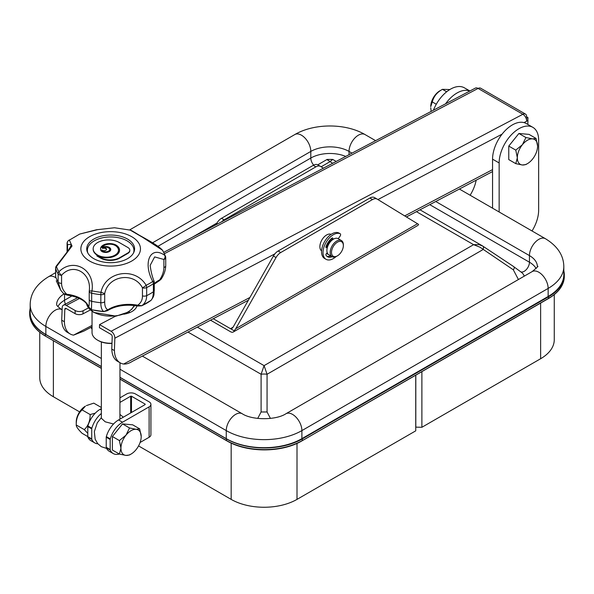 <?xml version="1.0" encoding="UTF-8"?>
<svg xmlns="http://www.w3.org/2000/svg" width="594" height="594" viewBox="0 0 594 594"><rect width="100%" height="100%" fill="white"/><g stroke="black" fill="none" stroke-linecap="round" stroke-linejoin="round"><path stroke-width="0.89" d="M336.07 256.586A14.62 8.442 -60 0 1 326.039 259.303L324.591 258.472A14.62 8.442 -60 0 1 324.361 241.996A14.62 8.442 -60 0 1 338.728 232.907A1.864 1.077 -60 0 1 338.788 232.937A1.864 1.077 -60 0 1 338.847 232.974M332.499 239.761L331.964 239.456A1.114 0.646 -60 0 1 331.756 239.144L331.578 238.387A9.311 5.376 120 0 0 331.504 238.446M325.935 246.814L326.314 246.814A1.114 0.646 -60 0 1 326.522 246.866A1.114 0.646 -60 0 1 326.67 247.015M326.849 256.229A11.642 6.72 120 0 0 330.442 255.999A1.114 0.646 120 0 0 330.695 255.866M326.039 259.303A14.62 8.442 -60 0 1 325.809 242.827A14.62 8.442 -60 0 1 340.176 233.739A1.864 1.077 -60 0 1 340.236 233.769A1.864 1.077 -60 0 1 340.058 236.197L338.238 238.714M333.063 239.375L332.803 238.283A1.114 0.646 120 0 0 332.595 237.979A1.114 0.646 120 0 0 331.898 238.127A11.642 6.72 120 0 0 325.987 246.636A1.114 0.646 120 0 0 326.136 247.601A1.114 0.646 120 0 0 326.344 247.653L327.301 247.653M327.22 252.71L326.344 253.72A1.114 0.646 120 0 0 325.987 255.153A11.642 6.72 120 0 0 327.524 256.727A11.642 6.72 120 0 0 331.898 256.838A1.114 0.646 120 0 0 332.143 256.705M139.672 428.868L132.648 424.814L122.52 423.908L129.537 427.962L136.145 429.306L139.672 428.868L141.209 436.516A14.33 8.271 -60 0 1 136.145 449.569A14.33 8.271 -60 0 1 131.074 454.061A14.33 8.271 -60 0 1 126.01 455.42A14.33 8.271 -60 0 1 120.946 448.218A14.33 8.271 -60 0 1 126.01 435.157L129.537 427.962M131.074 454.061L129.581 454.93A16.513 9.534 -60 0 1 129.537 454.952A16.513 9.534 -60 0 1 129.492 454.982L126.01 455.42L119.401 454.076L120.946 448.218L119.401 440.57L112.385 436.516L122.52 423.908M119.401 440.57L126.01 435.157A14.33 8.271 -60 0 1 136.145 429.306A14.33 8.271 -60 0 1 141.209 436.516M119.401 454.076L112.385 450.029L112.385 436.516M119.906 419.164L119.981 362.719M101.351 341.944L101.351 418.243L105.227 421.814L113.536 423.997M326.618 253.4A9.311 5.376 120 0 0 327.242 253.876A9.311 5.376 120 0 0 328.096 254.21M332.35 239.486A7.447 4.299 120 0 0 326.826 247.104M336.768 256.222L337.429 255.843A8.383 4.841 120 0 0 343.354 245.582A8.383 4.841 120 0 0 337.429 242.159A8.383 4.841 120 0 0 331.504 252.42A8.383 4.841 120 0 0 337.429 255.843L336.768 256.222A9.311 5.376 120 0 1 332.113 256.682L328.824 254.781A9.311 5.376 120 0 1 328.824 244.03A9.311 5.376 120 0 1 338.135 238.654L341.424 240.555A9.311 5.376 120 0 0 332.113 245.931A9.311 5.376 120 0 0 332.113 256.682M343.354 245.582L343.354 244.817A9.311 5.376 120 0 0 341.424 240.555M449.836 89.553L442.433 89.33L446.681 91.78M440.83 90.31A12.942 7.47 120 0 0 430.732 106.653L432.298 101.938L436.286 104.24M442.433 89.33C437.043 92.315 433.665 96.518 432.298 101.938M431.147 111.412L430.732 107.789M90.154 414.553L82.083 409.89L85.38 406.177A12.942 7.47 120 0 0 76.232 422.022L76.232 424.97L84.303 429.625C88.276 425.824 90.229 420.797 90.154 414.553L95.285 413.149M82.083 409.89C78.104 413.691 76.151 418.718 76.232 424.97C76.121 426.537 78.066 429.314 82.083 433.293L87.793 436.59M87.793 433.397L84.303 429.625M86.36 405.605L93.778 403.133L101.351 407.506M515.785 163.647L508.768 159.593L508.768 146.079L518.896 133.479L529.031 134.385L536.048 138.432L537.592 146.079A14.33 8.271 -60 0 1 532.528 159.14A14.33 8.271 -60 0 1 527.457 163.632A14.33 8.271 -60 0 1 522.393 164.991L515.785 163.647L517.329 157.781A14.33 8.271 -60 0 1 522.393 144.721A14.33 8.271 -60 0 1 532.528 138.87L536.048 138.432M508.768 146.079L515.785 150.133L517.329 157.781A14.33 8.271 -60 0 0 522.393 164.991L525.92 164.553A16.513 9.534 -60 0 1 525.868 164.545M515.785 150.193A16.513 9.534 -60 0 1 515.83 150.082L522.393 144.721L525.92 137.526L518.896 133.479M525.92 137.526L532.528 138.87A14.33 8.271 -60 0 1 537.592 146.079M101.351 366.661L45.411 334.363A53.638 30.97 180 0 1 29.7 312.466A53.638 30.97 180 0 1 30.183 308.323M563.817 270.693A53.638 30.97 180 0 1 564.3 274.836A53.638 30.97 180 0 1 548.589 296.733L302.331 438.907A53.638 30.97 180 0 1 226.477 438.907L119.981 377.42M116.417 245.277L116.417 245.73A9.162 5.287 180 0 0 106.534 244.357A9.162 5.287 180 0 0 100.542 249.094A9.162 5.287 180 0 1 100.535 248.864A9.162 5.287 180 0 1 106.356 243.941A9.162 5.287 180 0 1 116.417 245.277A13.179 7.611 180 0 1 119.557 250.208A13.179 7.611 180 0 1 111.954 257.098A13.179 7.611 180 0 1 97.921 256.036A16.417 9.474 180 0 1 96.904 255.494L100.676 257.677A13.447 7.767 0 0 0 119.691 257.677L127.844 252.97A6.72 3.883 0 0 0 129.811 250.223A6.72 3.883 0 0 0 127.844 247.475L119 242.374A13.447 7.767 0 0 0 116.461 241.223A15.34 8.858 0 0 0 100.98 241.082A15.34 8.858 0 0 0 93.169 248.797A15.34 8.858 0 0 0 98.611 255.561A12.103 6.987 0 0 0 111.501 256.534A12.103 6.987 0 0 0 118.488 250.208A12.103 6.987 0 0 0 115.659 245.723A7.974 4.604 0 0 0 102.161 247.356L102.161 247.809A5.108 2.948 180 0 1 107.507 247.201A5.108 2.948 180 0 1 110.759 249.725M93.176 249.027A15.34 8.858 0 0 0 93.169 249.25A15.34 8.858 0 0 0 98.611 256.021A12.103 6.987 0 0 0 111.501 256.994A12.103 6.987 0 0 0 118.488 250.661A12.103 6.987 0 0 0 118.481 250.43M96.904 255.494L96.904 255.955L100.676 258.13A13.447 7.767 0 0 0 119.691 258.13L127.844 253.423A6.72 3.883 0 0 0 129.811 250.683A6.72 3.883 0 0 0 129.796 250.453M116.417 245.73A13.179 7.611 180 0 1 119.557 250.43M133.502 252.999A23.277 13.439 0 0 0 133.947 250.386A23.277 13.439 0 0 0 110.662 236.947A23.277 13.439 0 0 0 87.385 250.386A23.277 13.439 0 0 0 87.83 252.999M102.569 248.01A2.554 1.478 180 0 1 105.19 247.943A2.554 1.478 180 0 1 106.534 249.242A2.554 1.478 180 0 1 104.566 250.675A2.554 1.478 180 0 1 101.693 249.896A4.032 2.331 0 0 0 106.014 251.819A4.032 2.331 0 0 0 109.704 249.502A4.032 2.331 0 0 0 107.039 247.312A4.032 2.331 0 0 0 102.569 248.01L102.569 248.463A2.554 1.478 180 0 1 106.504 249.465M101.693 249.896L101.693 250.356A4.032 2.331 0 0 0 106.014 252.279A4.032 2.331 0 0 0 109.704 249.955A4.032 2.331 0 0 0 109.682 249.725M102.161 247.356A5.108 2.948 180 0 1 107.692 246.792A5.108 2.948 180 0 1 110.774 249.502A5.108 2.948 180 0 1 105.665 252.45A5.108 2.948 180 0 1 100.557 249.502A5.108 2.948 180 0 1 100.557 249.495L100.557 249.495M92.04 326.782L83.695 331.177L73.552 335.142A27.933 16.127 -60 0 1 70.174 333.962A27.933 16.127 -60 0 1 64.397 321.696L64.813 309.303A1.864 1.121 62.2 0 1 65.258 308.42A1.864 1.121 62.2 0 1 66.186 308.509L75.074 313.647A5.584 3.081 2.1 0 0 82.974 313.847L83.086 310.744L88.454 307.915M525.668 117.36L526.64 116.847A5.584 3.222 120 0 0 525.49 114.093A5.584 3.222 120 0 0 522.869 114.271L478.096 88.424A5.584 3.364 -117.8 0 0 475.319 88.135L163.788 252.287M79.448 298.478L66.298 305.405A5.584 3.364 -117.8 0 0 63.521 305.123A5.584 3.364 -117.8 0 0 62.177 307.781L61.717 320.203L64.352 321.725M123.842 314.204A19.557 10.789 2.1 0 0 136.976 305.858M274.874 253.876L114.85 338.194L114.397 350.616L111.761 349.094L112.221 336.672A1.864 1.121 62.2 0 0 110.959 334.363L99.436 327.71L99.554 324.606L115.503 316.201M90.325 309.971L82.974 313.847M99.554 324.606L111.078 331.259L522.869 114.271A5.584 3.364 62.2 0 1 526.648 121.213L523.99 122.609M66.298 305.405L75.193 310.536A5.584 3.081 2.1 0 0 83.086 310.744M70.174 333.962L67.545 332.447A27.933 16.127 -60 0 1 61.761 320.225M90.919 327.376A5.584 3.364 -117.8 0 0 92.04 329.054M114.85 338.194A5.584 3.364 -117.8 0 0 111.078 331.259M526.507 119.684L527.955 120.515L526.648 121.213M141.06 356.756A5.584 3.364 -117.8 0 0 141.305 356.652A5.584 3.364 -117.8 0 0 141.528 356.511L132.321 361.367C129.106 363.38 126.203 364.271 123.597 364.033L249.933 297.46M114.397 350.616L114.434 350.594A27.933 16.127 120 0 0 120.218 362.852A27.933 16.127 120 0 0 123.597 364.033M111.806 349.116A27.933 16.127 120 0 0 117.582 361.338L120.218 362.852M527.955 120.515L527.814 124.436M164.471 253.675L478.096 88.424A5.584 3.222 -60 0 1 480.717 88.239L525.49 114.093M526.64 116.847L527.955 117.605L526.187 118.54M527.955 117.605L527.851 120.456M270.441 418.421L267.062 411.976L261.093 411.976L257.714 418.421M261.093 411.976L261.093 374.272A5.584 1.5 -0 0 1 267.062 374.272L264.078 365.637L197.357 327.116M119.981 377.294L226.262 438.654A53.482 30.881 0 0 0 301.893 438.654L548.151 296.48A53.482 30.881 0 0 0 563.817 274.643L563.817 266.587A53.482 30.881 0 0 1 548.151 288.417L548.151 296.48M55.665 277.65A13.224 7.633 -120 0 0 48.589 276.715C36.486 284.095 30.353 293.391 30.183 304.603L30.183 312.659A53.482 30.881 0 0 0 45.849 334.496L101.351 366.543M332.67 163.298L326.938 159.563M321.146 166.78L329.922 161.717L332.714 159.422L327.131 159.422L317.783 164.82M524.183 276.195A13.966 8.064 0 0 0 521.354 272.282L513.32 266.364C514.53 267.114 514.53 268.265 513.32 269.802L480.071 247.253L473.604 244.669L478.972 244.609L482.944 246.191A5.584 2.034 123.6 0 1 483.056 246.25A5.584 2.034 123.6 0 1 482.944 249.629L267.062 374.272L267.062 411.976M187.979 332.061L261.093 374.272L264.078 365.637L473.604 244.669L416.446 211.672M377.086 199.057L374.584 197.616A9.311 5.376 120 0 0 374.524 197.579A9.311 5.376 120 0 0 369.869 198.04L278.126 251.002A9.311 5.376 120 0 0 273.403 256.029L233.093 327.183L230.494 328.682L234.222 330.828A5.584 3.222 60 0 1 233.293 332.001A5.584 3.222 60 0 1 230.494 331.719L210.514 320.181M233.093 327.183L231.801 328.556L230.494 328.682L213.268 318.733M233.293 332.001L417.656 225.557A5.584 3.222 -120 0 0 418.584 224.391L377.22 199.138A9.311 5.376 120 0 0 377.153 199.094A9.311 5.376 120 0 0 372.497 199.554L280.762 252.524A9.311 5.376 120 0 0 276.039 257.551L235.729 328.705L417.53 223.738M331.118 234.355A9.541 5.509 120 0 0 326.633 234.972A9.541 5.509 120 0 0 320.47 243.132A9.541 5.509 120 0 0 321.592 250.861M221.703 221.77A9.311 5.376 -60 0 1 224.131 219.832L315.874 166.862A9.311 5.376 -60 0 1 320.53 166.402A9.311 5.376 -60 0 1 320.597 166.439L323.426 168.169M215.949 224.807L216.78 223.337A9.311 5.376 -60 0 1 221.503 218.31L313.238 165.347A9.311 5.376 -60 0 1 317.894 164.88A9.311 5.376 -60 0 1 317.961 164.924L320.463 166.365M234.222 330.828L235.729 328.705M532.024 230.969A27.933 16.127 120 0 0 538.654 210.09L538.654 140.147A27.933 16.127 120 0 0 532.87 127.354L526.284 123.552A27.933 16.127 120 0 0 504.759 131.036A27.933 16.127 120 0 0 492.56 159.155L492.56 208.182M532.87 127.354A27.933 16.127 120 0 0 511.337 134.838A27.933 16.127 120 0 0 499.146 162.956L499.146 211.984M469.884 90.993L464.389 87.823A27.933 16.127 120 0 0 433.42 110.209M470.129 195.233A27.933 16.127 120 0 0 476.173 180.197M469.787 91.045A27.933 16.127 120 0 0 445.582 103.802M554.261 294.587L554.261 339.723A46.562 26.879 180 0 1 540.629 358.731L421.881 427.286L415.741 427.131M415.741 375.178L415.741 430.836L297.007 499.383A46.562 26.879 180 0 1 231.163 499.383L138.565 445.923M421.881 371.629L421.881 427.286M79.603 411.887L53.378 396.747A46.562 26.879 180 0 1 39.746 377.739L39.746 332.232M415.807 375.141L415.807 427.168M101.351 413.476A18.622 10.751 120 0 0 91.84 428.244A1.864 1.077 120 0 0 91.743 428.861L91.743 438.936A1.864 1.077 120 0 0 91.84 439.449A18.622 10.751 120 0 0 94.773 442.909A18.622 10.751 120 0 0 97.81 443.77M101.351 408.583L100.134 409.288A18.622 10.751 120 0 0 87.89 425.965A1.864 1.077 120 0 0 87.793 426.581L87.793 436.657A1.864 1.077 120 0 0 87.89 437.162A18.622 10.751 120 0 0 90.815 440.622L94.773 442.909M106.326 436.612L110.276 438.892A1.864 1.077 -60 0 0 110.18 439.501L106.229 437.221A1.864 1.077 -60 0 1 106.326 436.612A18.622 10.751 -60 0 1 118.57 419.936L145.166 404.573L145.166 404.12L145.166 404.573M119.305 454.024A18.622 10.751 -60 0 1 113.209 453.549L109.251 451.269A18.622 10.751 -60 0 1 106.326 447.809A1.864 1.077 -60 0 1 106.229 447.304L106.229 437.221M113.209 453.549A18.622 10.751 -60 0 1 110.276 450.089A1.864 1.077 -60 0 1 110.18 449.584L106.229 447.304M110.276 438.892A18.622 10.751 -60 0 1 122.52 422.215L118.57 419.936M119.981 397.832L126.73 393.933A6.148 3.549 180 0 1 135.425 393.933L149.116 401.841A6.148 3.549 180 0 1 150.921 404.351A6.148 3.549 180 0 1 149.116 406.86L122.52 422.215M131.474 412.481L131.474 396.213L145.166 404.12M140.102 442.478L149.116 437.273A6.148 3.549 0 0 0 150.921 434.763L150.921 404.351M119.981 402.39L130.68 396.213L130.68 412.941M131.474 396.213L130.68 396.213M110.18 439.501L110.18 449.584M154.061 281.111L152.747 281.467C142.538 262.392 150.43 245.129 164.842 255.398A3.727 2.636 126.9 0 1 163.892 259.467L154.663 256.92L150.185 265.34C150.876 271.287 152.168 276.544 154.061 281.111A3.727 3.727 0 0 1 154.262 282.313L154.262 290.384A3.727 2.153 0 0 1 153.386 291.765A55.873 32.254 180 0 1 146.673 295.641C146.673 299.985 145.055 303.341 141.817 305.71A50.832 29.344 0 0 0 150.831 300.505C152.42 299.109 153.274 296.191 153.386 291.765L153.386 283.694A3.727 2.153 0 0 0 154.262 282.313M68.585 240.511L69.298 239.946L72.023 246.02L56.489 266.572A3.727 0.609 -145.1 0 1 56.274 266.067L68.206 250.571C72.253 244.089 70.827 244.787 71.139 244.468L67.553 244.557A3.727 3.364 -131.6 0 1 68.317 240.719L68.317 240.719A3.727 3.727 0 0 0 67.07 243.503A3.727 2.153 0 0 0 67.553 244.557L67.553 251.5M154.262 283.613A27.933 16.127 180 0 1 159.675 279.885C162.407 275.705 163.818 271.592 163.892 267.538A3.727 2.153 0 0 0 165.726 265.681L165.726 257.61A3.727 3.727 0 0 0 165.555 256.511A3.727 2.992 162.8 0 0 164.842 255.398A55.034 31.772 180 0 0 162.422 250.185L142.701 237.37L130.205 230.101L114.516 227.762L97.765 229.633L79.707 234.066L68.317 240.719M161.019 279.291L159.289 280.739A1.864 1.002 63.1 0 0 159.675 279.885L161.019 279.291C164.026 274.859 165.592 270.322 165.726 265.681M146.139 285.283A3.727 0.646 144.5 0 1 142.449 287.8C133.94 271.517 108.078 275.445 104.7 293.636L100.987 292.263C105.353 271.243 135.083 266.528 146.139 285.283A3.727 1.96 -116 0 1 146.673 287.57A55.873 32.254 0 0 0 153.386 283.694A3.727 2.324 55.6 0 0 152.747 281.467A55.034 31.772 180 0 1 146.139 285.283M150.772 300.549A1.864 1.203 -126.7 0 0 150.802 300.527A1.864 1.203 -126.7 0 0 150.831 300.505L150.987 300.378C155.079 295.092 153.631 294.334 154.262 290.384M56.252 280.776L60.662 290.139L63.781 293.83L60.662 290.139L58.123 281.942A55.873 32.254 180 0 1 55.665 276.648L55.606 276.269A3.727 2.153 0 0 0 55.665 276.648L55.665 268.577A3.727 2.992 -17.2 0 1 56.489 266.572A55.034 31.772 180 0 0 58.91 271.785C73.478 257.076 95.315 269.55 91.959 290.867A3.727 0.371 179.6 0 0 89.219 291.246C91.959 273.04 73.069 262.051 61.583 275.289A3.727 1.641 -133 0 1 58.91 271.785A3.727 2.859 148 0 0 58.123 273.871A3.727 2.153 0 0 0 61.583 275.289L61.583 283.36C61.598 287.399 63.328 291.03 66.773 294.253A27.933 16.127 180 0 1 88.669 306.905C89.159 305.947 89.345 303.423 89.219 299.317A3.727 2.153 0 0 0 91.676 301.314L91.454 309.689A50.832 29.344 0 0 0 103.772 311.598C101.767 310.061 100.794 307.105 100.839 302.732A3.727 2.153 0 0 0 104.7 301.707C104.596 305.776 105.621 308.486 107.766 309.853A27.933 16.127 180 0 1 137.682 305.227C140.904 303.037 142.493 299.918 142.449 295.871A3.727 2.153 0 0 0 146.673 295.641L146.673 287.57A3.727 2.153 0 0 1 142.449 287.8L142.449 295.871M137.682 305.227L141.817 305.71A1.864 0.936 -114.1 0 1 141.691 305.791L137.919 306.036A1.864 0.49 -79 0 1 137.682 305.227M63.603 293.614L66.773 294.253L66.922 295.055L63.781 293.83M103.772 311.598L107.766 309.853A1.864 1.143 -123.3 0 1 107.388 310.699L103.772 311.598M88.669 306.905L91.454 309.689A1.864 0.572 -76.7 0 0 91.573 309.771L88.736 307.298A1.864 1.492 -19.1 0 1 88.669 306.905M131.734 261.033A29.797 17.204 180 0 1 90.555 261.56A29.797 17.204 180 0 1 87.801 237.83A29.797 17.204 180 0 1 130.777 236.174A29.797 17.204 180 0 1 131.734 261.033M93.741 239.1A23.931 13.818 180 0 1 119.825 236.1A23.931 13.818 180 0 1 134.593 248.864A23.931 13.818 180 0 1 110.662 262.682A23.931 13.818 180 0 1 86.731 248.864A23.931 13.818 180 0 1 93.741 239.1M133.94 250.223A23.931 13.818 180 0 1 134.266 251.151M87.066 251.151A23.931 13.818 180 0 1 87.385 250.223M141.454 305.828A1.864 0.936 -114.1 0 0 141.691 305.791L150.987 300.378M103.883 311.598L91.573 309.771A1.864 0.572 -76.7 0 0 91.714 309.749M162.266 249.97A3.727 1.604 133.4 0 1 162.422 250.185A3.727 2.859 -32 0 1 162.86 250.698A3.727 3.727 0 0 0 162.266 249.97C157.321 244.639 142.471 237.125 138.803 234.912C128.898 228.846 131.46 230.695 130.205 230.101M67.137 294.721L66.922 295.055C78.876 296.896 86.152 300.98 88.736 307.298M111.976 343.228A18.622 10.751 180 0 1 97.498 340.102A18.622 10.751 180 0 1 92.04 332.499L92.04 311.353M111.969 343.443A17.694 10.217 180 0 1 98.151 340.481L97.498 340.102M338.728 232.907L340.176 233.739M331.756 239.144L332.647 239.657M332.217 237.949L332.803 238.283M326.314 246.814L327.368 247.416M330.442 255.999L331.898 256.838M562.147 285.127A53.534 30.91 180 0 1 551.091 296.918A53.534 30.91 180 0 1 548.522 298.507L302.264 440.681A53.534 30.91 180 0 1 226.552 440.681A8.754 5.056 120 0 0 226.715 440.785C247.104 452.918 281.704 452.918 302.101 440.785L548.359 298.611A8.754 5.056 60 0 1 548.188 298.7M548.589 296.733L548.522 298.507A8.754 5.056 60 0 1 548.359 298.611L551.091 296.918C559.734 291.045 564.137 284.222 564.3 276.448A53.638 30.97 180 0 1 548.589 298.344L302.264 440.681A8.754 5.056 60 0 1 302.101 440.785M101.351 368.273L45.478 336.145A8.754 5.056 120 0 0 45.641 336.241L101.351 368.406L45.478 336.145A53.534 30.91 180 0 1 42.909 334.548A53.534 30.91 180 0 1 31.853 322.765M45.411 334.363L45.411 335.974A53.638 30.97 180 0 1 29.7 314.078C29.863 321.859 34.266 328.682 42.909 334.548L45.641 336.241A8.754 5.056 120 0 0 45.812 336.338M302.331 438.907L302.331 440.518A53.638 30.97 180 0 1 226.477 440.518L119.981 379.15L226.715 440.785M226.477 438.907L226.477 440.518L119.981 379.031M127.844 252.97L127.844 253.423M119.691 257.677L119.691 258.13M100.676 257.677L100.676 258.13M98.611 255.561L98.611 256.021M64.813 309.303L66.246 308.546M75.074 313.647L75.193 310.536M92.04 325.393L73.552 335.142M133.858 306.341L135.261 305.598M502.071 134.155L377.933 199.569M404.7 215.904L492.56 169.609M119.981 369.23L226.262 430.598A53.482 30.881 0 0 0 301.893 430.598L548.151 288.417A13.224 7.633 60 0 0 542.381 275.111A13.224 7.633 60 0 0 532.194 271.569L285.937 413.743A13.224 7.633 60 0 1 296.124 417.285A13.224 7.633 60 0 1 301.893 430.598L301.893 438.654M30.183 304.603A53.482 30.881 0 0 0 45.849 326.433L45.849 334.496M62.103 309.756L61.806 309.585A13.224 7.633 120 0 0 51.619 313.127A13.224 7.633 120 0 0 45.849 326.433L101.351 358.479M285.937 413.743C276.017 420.329 252.138 420.329 242.218 413.743A13.224 7.633 120 0 0 232.031 417.285A13.224 7.633 120 0 0 226.262 430.598L226.262 438.654M532.194 271.569C537.288 267.248 539.01 265.585 537.37 266.587A27.034 15.607 0 0 0 529.454 255.598A13.224 7.633 -60 0 1 535.209 242.263A13.224 7.633 -60 0 1 545.411 238.699C557.514 246.079 563.647 255.375 563.817 266.587M351.975 153.126L349.042 151.433A13.224 7.633 -60 0 1 354.789 138.098A13.224 7.633 -60 0 1 364.998 134.541L375.623 140.667M520.775 271.859A7.447 4.299 120 0 0 526.395 269.498A7.447 4.299 120 0 0 529.454 262.214L529.454 255.598L435.751 201.5M349.042 154.678L349.042 151.433A27.034 15.607 0 0 0 310.803 151.433A13.224 7.633 -120 0 0 305.049 138.098A13.224 7.633 -120 0 0 294.839 134.541C314.219 123.129 345.626 123.129 364.998 134.541M313.662 165.117A7.447 4.299 60 0 1 310.803 158.049L310.803 151.433L152.613 242.768M63.944 293.971A27.034 15.607 0 0 0 56.63 304.596C56.489 305.383 58.219 307.046 61.806 309.585M513.32 269.802L518.414 279.522M65.429 304.113A7.447 4.299 60 0 1 64.546 300.23A27.034 15.607 0 0 0 57.87 306.586M71.993 295.923L64.546 300.23L64.546 294.372M345.723 156.422A27.034 15.607 0 0 0 310.803 158.049L157.9 246.324M536.13 268.57A27.034 15.607 0 0 0 529.454 262.214L429.759 204.655M224.131 219.832L221.503 218.31M217.708 223.879L216.78 223.337M273.403 256.029L276.039 257.551M278.126 251.002L280.762 252.524M372.497 199.554L369.869 198.04M315.874 166.862L313.238 165.347M499.146 162.956L492.56 159.155M540.629 303.074L540.629 358.731M297.007 443.391L297.007 499.383M231.163 443.094L231.163 499.383M53.378 340.711L53.378 396.747M87.793 436.657L91.743 438.936M91.84 439.449L87.89 437.162M106.326 447.809L110.276 450.089M91.84 428.244L87.89 425.965M100.134 409.288L101.351 409.994M149.116 437.273L149.116 406.86M87.793 426.581L91.743 428.861M163.892 267.538L163.892 259.467A3.727 2.153 0 0 0 165.726 257.61M67.07 243.503L67.07 251.574A3.727 2.153 0 0 0 67.159 252.034M56.274 266.067A3.727 3.727 0 0 0 55.606 268.198A3.727 2.153 -0 0 0 55.665 268.577A55.873 32.254 0 0 0 58.123 273.871L58.123 281.942A3.727 2.153 0 0 0 61.583 283.36M89.219 299.317L89.219 291.246A3.727 2.153 0 0 0 91.676 293.243A3.727 1.032 -78.2 0 1 91.959 290.867A55.034 31.772 180 0 0 100.987 292.263A3.727 0.535 95.9 0 0 100.839 294.661A3.727 2.153 -0 0 0 104.7 293.636L104.7 301.707M91.676 293.243A55.873 32.254 0 0 0 100.839 294.661L100.839 302.732A55.873 32.254 180 0 1 91.676 301.314L91.676 293.243M134.222 305.472A24.257 14.004 180 0 1 117.189 315.614A24.257 14.004 180 0 1 93.51 312.028A24.257 14.004 180 0 1 86.546 303.623L87.593 306.571L93.704 312.414L116.09 316.127L128.096 312.14L131.786 309.214L134.251 305.472M165.667 257.232A3.727 2.992 162.8 0 0 165.555 256.511L162.86 250.698M340.236 233.769L338.788 232.937M327.383 247.364L326.522 246.866M119.981 414.449L123.337 417.181M106.63 448.455L101.299 446.673L97.602 443.518L95.151 439.166L94.327 431.675L97.268 422.831L101.351 417.619M330.917 234.489L330.242 234.095M327.242 253.876L326.559 253.475M321.606 250.616L320.923 250.23M527.457 163.632L525.92 164.523M29.7 314.078L29.7 312.466M564.3 276.448L564.3 274.836M87.385 250.386L87.385 252.071M133.947 250.386L133.947 252.071M129.811 250.683L129.811 250.223M93.169 249.25L93.169 248.797M118.488 250.661L118.488 250.208M109.704 249.955L109.704 249.502M77.628 297.691L63.521 305.123M492.56 171.562L406.415 216.959M248.359 300.245L141.305 356.652M459.4 189.041L545.411 238.699M48.589 276.715L55.606 272.661M129.589 229.945L294.839 134.541M242.218 413.743L142.36 356.096M419.98 209.808L482.358 245.819L513.498 266.468M336.204 161.434L332.714 159.422M216.959 223.032L192.315 237.258M374.524 197.579L377.153 199.094M317.894 164.88L320.53 166.402M67.077 252.146L67.07 251.574M55.606 276.269L55.606 268.198M159.289 280.739L154.262 284.118M137.919 306.036C126.002 304.083 115.823 305.643 107.388 310.699M114.516 227.762L96.473 229.767L79.707 234.066M129.292 312.771L129.292 311.353"/></g></svg>
